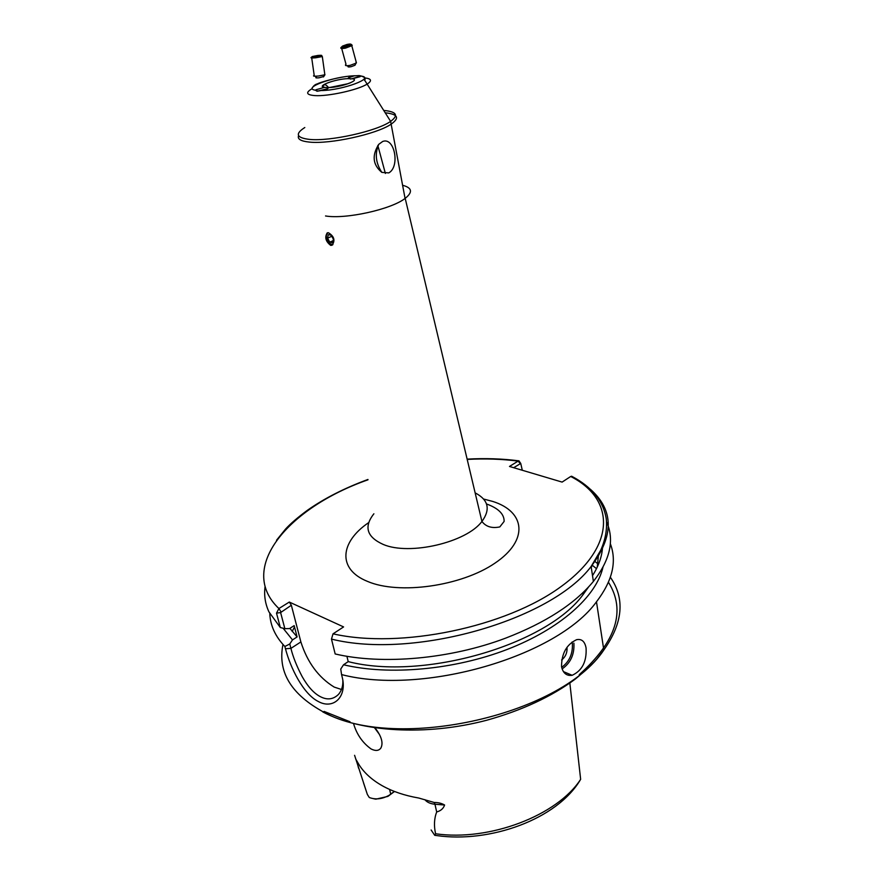 <?xml version="1.0" encoding="UTF-8"?>
<svg xmlns="http://www.w3.org/2000/svg" width="881" height="881" viewBox="0 0 881 881"><rect width="100%" height="100%" fill="white"/><g stroke="black" fill="none" stroke-linecap="round" stroke-linejoin="round"><path stroke-width="1.32" d="M388.785 172.907C400.26 166.652 394.545 136.654 382.651 141.489L378.742 144.352C371.749 155.496 372.773 164.835 381.836 172.379L388.785 172.907M359.261 75.59L360.946 75.953L360.043 76.702L352.257 78.794L347.995 78.64L348.491 77.737L354.316 75.832L359.261 75.59M317.138 91.239L324.285 89.972M317.061 91.239L315.442 90.214L316.015 89.752L324.296 87.417L328.536 87.604L327.633 88.739L317.061 91.239M328.481 232.76L327.236 232.87C324.516 237.297 325.673 241.471 330.694 245.381L332.071 245.226C335.397 240.491 334.207 236.328 328.481 232.76M561.604 659.979C565.569 656.863 567.375 652.656 567.001 647.348L567.001 647.304M561.538 666.653C563.036 673.194 566.571 676.068 572.165 675.298C582.176 670.639 586.812 661.532 586.074 647.998C584.841 641.434 581.68 638.659 576.592 639.694C566.615 644.418 561.593 653.416 561.538 666.653M269.784 613.594C270.291 625.521 275.312 636.489 284.871 646.489L289.761 643.978L290.917 648.372C292.977 656.819 296.721 666.201 302.139 676.542C307.777 686.552 313.823 693.248 320.244 696.607C327.214 700.274 333.326 699.503 338.601 694.283C341.652 690.649 343.072 686.002 342.852 680.363M341.443 689.471L334.207 687.092C318.504 677.445 307.392 662.391 300.873 641.941L291.347 605.247L280.61 612.57L284.86 628.671L280.323 627.536L276.513 613.143L278.903 608.54L289.309 602.053L291.347 605.247M374.579 727.838L379.403 734.38M375.075 727.904C381.627 736.439 383.521 743.212 380.768 748.222C378.632 750.887 375.405 751.13 371.088 748.96C362.565 742.837 356.717 734.38 353.545 723.598M355.638 758.904L359.052 764.752C364.183 772.857 371.859 779.817 382.09 785.643C392.397 791.446 404.621 795.565 418.75 798.032L434.278 802.503C438.187 802.448 441.634 803.285 444.597 805.014C443.385 808.571 440.753 810.883 436.69 811.952C434.168 818.548 433.793 825.816 435.588 833.767L434.729 835.32L436.712 835.573C489.396 843.227 557.233 819.638 580.645 779.322L569.842 683.072M346.905 656.268L348.215 661.62L343.535 664.77L340.749 669.042L341.564 674.582C423.023 695.748 557.277 656.345 596.481 601.8C612.46 580.898 617.085 561.527 610.335 543.687M341.564 674.582L342.147 676.916C347.411 697.014 333.249 709.888 318.25 701.474C303.141 693.865 290.422 667.776 285.466 648.746L284.871 646.489M402.529 185.252C412.11 187.763 413.002 192.124 405.194 198.357L405.073 198.445C391.109 209.414 345.638 219.446 325.53 215.966M343.535 664.77C389.226 675.65 454.2 669.857 507.203 649.429C560.239 628.957 596.283 596.404 602.945 567.32M289.761 643.978L292.492 639.892L297.106 636.93L294.166 625.62L289.53 628.571L284.86 628.671M283.109 628.23L292.492 639.892M348.215 661.62C423.265 680.925 546.859 644.76 583.09 594.609L588.64 586.878M597.274 567.067L598.474 554.843M289.882 628.34L297.106 636.93M591.261 567.441L592.671 564.336M592.506 575.667C599.014 565.371 602.373 555.404 602.582 545.78M289.309 602.053L343.59 626.92L333.029 633.835L331.476 639.088L335.176 653.966C382.354 665.067 450.389 659.076 505.716 638.108C545.669 622.691 574.897 603.804 593.387 581.427C610.258 559.765 614.652 539.921 606.557 521.871M265.093 586.449C263.893 595.248 265.17 603.705 268.925 611.843L280.323 627.536M573.41 477.183L570.712 476.478L562.111 482.094L509.482 466.456L518.59 460.807L520.076 462.47M354.58 755.314L367.355 794.442L369.271 797.503C375.537 799.882 382.156 799.144 389.138 795.279L394.369 791.424M394.512 791.479L387.893 796.402L375.857 799.166L373.577 798.715M431.117 829.979L434.729 835.32M522.301 470.267L520.737 463.439L513.678 467.701M520.308 463.549L518.039 461.104C501.961 459.023 485.013 458.45 467.194 459.419M276.513 613.143L280.61 612.57M367.994 479.804C288.186 507.742 236.493 568.344 278.903 608.54L280.951 611.755M351.023 78.971L358.875 76.68M327.963 232.727C325.309 235.326 325.838 238.938 329.538 243.53L332.919 244.654M328.228 234.665L327.567 238.156L329.802 242.165L332.71 242.704L333.392 239.214L331.146 235.183L328.228 234.665M333.106 240.678L329.802 242.165M331.752 236.284L327.567 238.156M347.455 65.723L348.083 66.152C347.488 67 348.502 67.176 351.112 66.703L354.966 65.26L355.484 64.258M345.715 64.5C344.823 65.767 346.332 66.031 350.264 65.315L356.056 63.157L356.045 61.45M341.332 47.145C339.901 48.565 341.31 48.884 345.583 48.114L351.794 45.702L352.235 45.316L351.079 44.292M345.594 47.145L350.99 44.876C351.497 43.973 350.22 43.819 347.169 44.413L342.654 46.021C340.727 47.442 341.707 47.816 345.594 47.145M343.766 45.933L349.57 44.634L349.008 45.614L345.826 46.748L343.194 46.913L343.766 45.933L344.019 46.858M347.323 46.208L346.949 44.799M315.233 76.229L316.345 77.319C315.145 77.88 316.015 78.046 318.988 77.814L323.756 76.493M311.72 57.959L314.198 75.359C312.557 76.162 313.911 76.394 318.272 76.052L324.858 74.786L324.748 73.96M311.885 56.88L311.389 57.287C310.101 57.97 311.533 58.135 315.684 57.783L322.314 56.549L321.609 55.767M317.898 55.448L312.337 56.527C311.29 57.078 312.447 57.221 315.827 56.924L321.003 55.999C322.666 55.327 321.631 55.151 317.898 55.448M319.517 56.131L313.493 56.758L317.601 55.668L320.244 55.613L319.517 56.131M317.711 56.439L317.601 55.668M368.699 522.598C339.989 542.013 337.126 569.159 367.377 581.35C398.796 595.005 461.468 586.217 495.056 563.08C529.107 540.141 525.351 511.564 492.622 501.399L483.57 499.02M373.885 513.788C363.644 526.805 366.771 537.025 383.257 544.458C409.544 555.779 466.545 542.421 481.929 521.453C490.717 509.372 488.459 499.846 475.145 492.864M329.714 87.494L347.874 83.739M352.257 78.794C361.133 79.896 341.321 87.318 328.536 87.604M364.415 77.88C371.474 78.618 372.377 80.689 367.124 84.102C358.071 89.939 328.062 96.547 314.847 95.6C306.445 94.906 305.432 92.659 311.786 88.871C313.129 86.052 315.046 84.378 317.523 83.827C318.493 82.847 340.011 76.129 354.812 75.755M360.891 76.063C376.099 77.715 343.072 90.17 321.95 90.523M383.72 110.433C396.571 111.634 398.862 115.279 390.624 121.369C377.046 131.159 329.802 141.665 309.33 139.385C296.39 137.799 294.882 133.846 304.804 127.525M385.206 112.779C398.058 114.167 399.941 118.021 390.845 124.364C376.308 134.22 329.747 144.374 309.451 142.094C300.828 141.224 297.205 139.066 298.593 135.641M561.671 667.358C569.423 661.653 572.98 653.647 572.342 643.339L572.066 642.029M573.894 643.13C574.544 654.407 570.613 663.008 562.1 668.932M324.054 711.408L349.988 721.737M579.224 674.681C616.392 641.313 626.138 610.5 608.452 582.253M596.492 568.674L592.12 565.117M282.977 644.463C277.625 670.848 290.146 692.807 320.552 710.35C390.283 753.079 559.721 716.848 603.815 650.024C622.988 622.856 625.169 598.595 610.379 577.264M597.902 563.84L594.708 561.296M435.588 833.767C489.539 841.575 557.387 815.443 580.645 779.322M324.296 87.417C315.85 86.173 335.485 78.96 347.995 78.64M315.442 90.214C301.39 88.166 333.943 76.295 354.316 75.832M331.476 639.088C413.398 659.693 550.944 620.213 591.118 566.494C614.178 535.868 613.947 510.143 590.424 489.318M333.029 633.835C400.437 649.187 506.289 627.14 561.439 586.306C617.163 545.625 614.674 498.811 570.712 476.478M363.479 782.746L367.355 794.442M294.507 626.942L292.184 631.479M356.882 761.426L358.578 768.199M444.597 805.014L434.95 804.243L436.69 811.952M434.278 802.503L434.95 804.243C430.357 803.802 426.999 802.283 424.906 799.684M389.578 789.42L390.735 794.188L389.16 795.532M300.873 641.941L290.917 648.372L285.466 648.746M348.127 78.728L349.636 78.53M377.828 145.464L385.382 173.458M317.413 91.128L316.015 89.752M350.021 83.023L349.636 83.023C343.942 85.391 336.894 86.9 328.459 87.56M405.073 198.445L390.624 121.369L364.844 80.479C363.236 80.446 368.522 78.321 360.946 75.953M563.377 671.586L572.165 675.298M596.481 601.8L603.815 650.024L597.351 658.437C593.541 663.107 586.206 669.967 575.348 679.031C551.605 696.618 522.048 710.361 486.664 720.262C425.853 736.241 360.626 732.133 322.831 711.936M568.983 675.386L568.807 673.877M405.194 198.357L481.929 521.453C485.938 526.739 491.906 528.556 499.813 526.915L504.13 521.409C504.273 514.108 498.404 508.293 486.51 503.954M583.09 594.609L582.804 592.781M593.387 581.427L591.118 566.494L600.82 550.052C605.5 539.337 607.317 528.919 606.26 518.81C603.309 500.97 591.757 486.764 571.582 476.203M276.535 540.218L285.521 529.107C290.323 523.799 297.668 517.477 307.579 510.154C324.494 498.305 344.614 488.074 367.939 479.462M518.59 460.807C502.302 458.693 485.156 458.131 467.128 459.122M518.898 460.763L520.737 463.439M387.893 796.402L389.138 795.279M328.503 87.56C326.289 84.829 324.726 84.069 323.834 85.27C322.226 85.842 322.501 86.547 324.649 87.384M350.374 79.048L348.491 77.737M378.742 144.352C374.7 153.734 375.724 163.073 381.836 172.379M354.966 65.26L356.056 63.157M356.431 62.892L351.794 45.702M350.99 44.876L352.235 45.316M346.002 64.258L341.707 48.532M321.003 55.999L322.05 56.637M324.858 74.786L322.314 56.549M323.448 76.944L324.968 74.742"/></g></svg>
